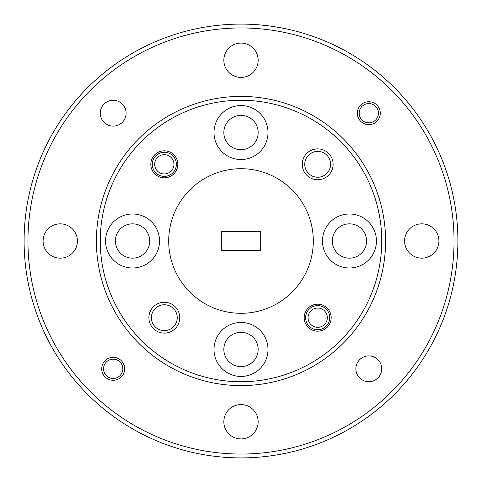 <?xml version="1.0" encoding="UTF-8"?>
<svg xmlns="http://www.w3.org/2000/svg" width="482" height="482" viewBox="0 0 482 482"><rect width="100%" height="100%" fill="white"/><g stroke="black" fill="none" stroke-linecap="round" stroke-linejoin="round"><path stroke-width="0.72" d="M77.409 241A17.159 17.159 0 0 0 60.25 223.841A17.159 17.159 0 0 0 43.091 241A17.159 17.159 0 0 0 60.25 258.159A17.159 17.159 0 0 0 77.409 241M258.159 60.25A17.159 17.159 0 0 0 241 43.091A17.159 17.159 0 0 0 223.841 60.25A17.159 17.159 0 0 0 241 77.409A17.159 17.159 0 0 0 258.159 60.25M438.909 241A17.159 17.159 0 0 0 421.75 223.841A17.159 17.159 0 0 0 404.591 241A17.159 17.159 0 0 0 421.75 258.159A17.159 17.159 0 0 0 438.909 241M258.159 421.75A17.159 17.159 0 0 0 241 404.591A17.159 17.159 0 0 0 223.841 421.75A17.159 17.159 0 0 0 241 438.909A17.159 17.159 0 0 0 258.159 421.75M380.28 113.192A11.472 11.472 0 0 0 368.808 101.72A11.472 11.472 0 0 0 357.337 113.192A11.472 11.472 0 0 0 368.808 124.663A11.472 11.472 0 0 0 380.28 113.192M124.663 368.808A11.472 11.472 0 0 0 113.192 357.337A11.472 11.472 0 0 0 101.72 368.808A11.472 11.472 0 0 0 113.192 380.28A11.472 11.472 0 0 0 124.663 368.808M126.109 113.192A12.918 12.918 0 0 0 113.192 100.274A12.918 12.918 0 0 0 100.274 113.192A12.918 12.918 0 0 0 113.192 126.109A12.918 12.918 0 0 0 126.109 113.192M381.726 368.808A12.918 12.918 0 0 0 368.808 355.891A12.918 12.918 0 0 0 355.891 368.808A12.918 12.918 0 0 0 368.808 381.726A12.918 12.918 0 0 0 381.726 368.808M454.044 241A213.044 213.044 0 0 1 241 454.044A213.044 213.044 0 0 1 27.956 241A213.044 213.044 0 0 1 241 27.956A213.044 213.044 0 0 1 454.044 241M24.1 241A216.9 216.9 0 0 0 241 457.9A216.9 216.9 0 0 0 457.9 241A216.9 216.9 0 0 0 241 24.1A216.9 216.9 0 0 0 24.1 241M223.841 132.55A17.159 17.159 0 0 1 241 115.391A17.159 17.159 0 0 1 258.159 132.55A17.159 17.159 0 0 1 241 149.709A17.159 17.159 0 0 1 223.841 132.55M332.291 241A17.159 17.159 0 0 1 349.45 223.841A17.159 17.159 0 0 1 366.609 241A17.159 17.159 0 0 1 349.45 258.159A17.159 17.159 0 0 1 332.291 241M115.391 241A17.159 17.159 0 0 1 132.55 223.841A17.159 17.159 0 0 1 149.709 241A17.159 17.159 0 0 1 132.55 258.159A17.159 17.159 0 0 1 115.391 241M223.841 349.45A17.159 17.159 0 0 1 241 332.291A17.159 17.159 0 0 1 258.159 349.45A17.159 17.159 0 0 1 241 366.609A17.159 17.159 0 0 1 223.841 349.45M304.769 164.314A12.918 12.918 0 0 1 317.686 151.396A12.918 12.918 0 0 1 330.604 164.314A12.918 12.918 0 0 1 317.686 177.231A12.918 12.918 0 0 1 304.769 164.314M151.396 317.686A12.918 12.918 0 0 1 164.314 304.769A12.918 12.918 0 0 1 177.231 317.686A12.918 12.918 0 0 1 164.314 330.604A12.918 12.918 0 0 1 151.396 317.686M164.314 177.81A13.496 13.496 0 0 1 150.818 164.314A13.496 13.496 0 0 1 164.314 150.818A13.496 13.496 0 0 1 177.81 164.314A13.496 13.496 0 0 1 164.314 177.81M304.19 317.686A13.496 13.496 0 0 1 317.686 304.19A13.496 13.496 0 0 1 331.182 317.686A13.496 13.496 0 0 1 317.686 331.182A13.496 13.496 0 0 1 304.19 317.686M317.686 179.738A15.424 15.424 0 0 1 302.262 164.314A15.424 15.424 0 0 1 317.686 148.89A15.424 15.424 0 0 1 333.11 164.314A15.424 15.424 0 0 1 317.686 179.738M148.89 317.686A15.424 15.424 0 0 1 164.314 302.262A15.424 15.424 0 0 1 179.738 317.686A15.424 15.424 0 0 1 164.314 333.11A15.424 15.424 0 0 1 148.89 317.686M385.6 241A144.6 144.6 0 0 1 241 385.6A144.6 144.6 0 0 1 96.4 241A144.6 144.6 0 0 1 241 96.4A144.6 144.6 0 0 1 385.6 241M214.008 132.55A26.992 26.992 0 0 1 241 105.558A26.992 26.992 0 0 1 267.992 132.55A26.992 26.992 0 0 1 241 159.542A26.992 26.992 0 0 1 214.008 132.55M322.458 241A26.992 26.992 0 0 1 349.45 214.008A26.992 26.992 0 0 1 376.442 241A26.992 26.992 0 0 1 349.45 267.992A26.992 26.992 0 0 1 322.458 241M105.558 241A26.992 26.992 0 0 1 132.55 214.008A26.992 26.992 0 0 1 159.542 241A26.992 26.992 0 0 1 132.55 267.992A26.992 26.992 0 0 1 105.558 241M214.008 349.45A26.992 26.992 0 0 1 241 322.458A26.992 26.992 0 0 1 267.992 349.45A26.992 26.992 0 0 1 241 376.442A26.992 26.992 0 0 1 214.008 349.45M381.744 241A140.744 140.744 0 0 1 241 381.744A140.744 140.744 0 0 1 100.256 241A140.744 140.744 0 0 1 241 100.256A140.744 140.744 0 0 1 381.744 241M313.3 241A72.3 72.3 0 0 1 241 313.3A72.3 72.3 0 0 1 168.7 241A72.3 72.3 0 0 1 241 168.7A72.3 72.3 0 0 1 313.3 241M260.28 250.64L221.72 250.64L221.72 231.36L260.28 231.36L260.28 250.64M122.832 368.808A9.64 9.64 0 0 1 113.192 378.448A9.64 9.64 0 0 1 103.552 368.808A9.64 9.64 0 0 1 113.192 359.168A9.64 9.64 0 0 1 122.832 368.808M329.736 317.686A12.05 12.05 0 0 1 317.686 329.736A12.05 12.05 0 0 1 305.636 317.686A12.05 12.05 0 0 1 317.686 305.636A12.05 12.05 0 0 1 329.736 317.686M317.686 308.046A9.64 9.64 0 0 1 327.326 317.686A9.64 9.64 0 0 1 317.686 327.326A9.64 9.64 0 0 1 308.046 317.686A9.64 9.64 0 0 1 317.686 308.046M176.364 164.314A12.05 12.05 0 0 1 164.314 176.364A12.05 12.05 0 0 1 152.264 164.314A12.05 12.05 0 0 1 164.314 152.264A12.05 12.05 0 0 1 176.364 164.314M164.314 154.674A9.64 9.64 0 0 1 173.954 164.314A9.64 9.64 0 0 1 164.314 173.954A9.64 9.64 0 0 1 154.674 164.314A9.64 9.64 0 0 1 164.314 154.674M378.448 113.192A9.64 9.64 0 0 1 368.808 122.832A9.64 9.64 0 0 1 359.168 113.192A9.64 9.64 0 0 1 368.808 103.552A9.64 9.64 0 0 1 378.448 113.192"/></g></svg>
